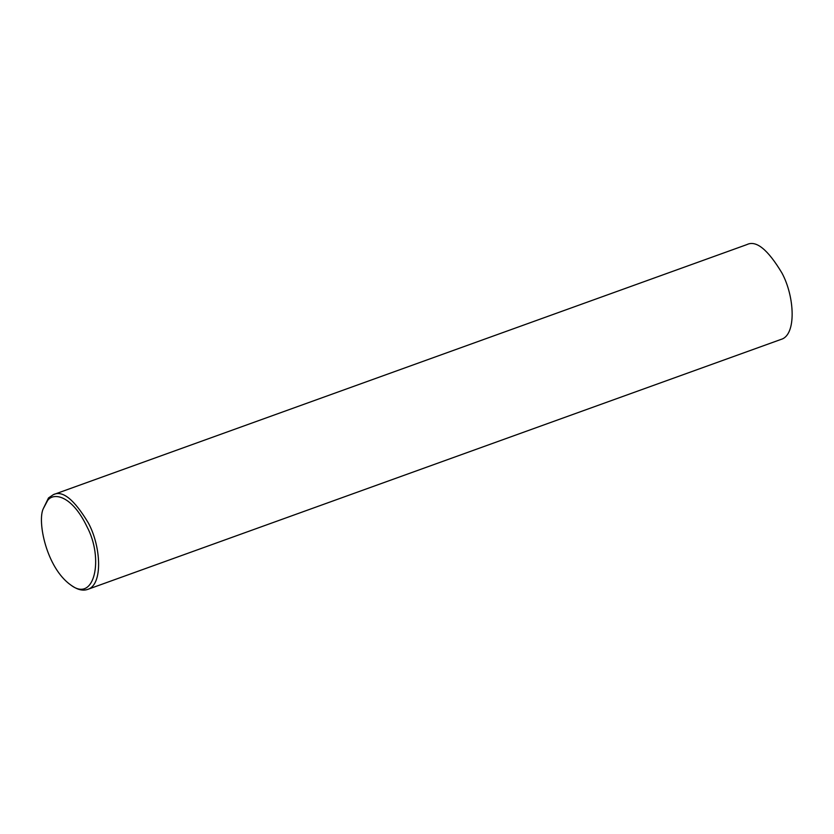 <?xml version="1.0" encoding="UTF-8"?>
<svg xmlns="http://www.w3.org/2000/svg" width="834" height="834" viewBox="0 0 834 834"><rect width="100%" height="100%" fill="white"/><g stroke="black" fill="none" stroke-linecap="round" stroke-linejoin="round"><path stroke-width="1.25" d="M43.316 508.615L48.508 497.94L53.397 494.625L746.941 244.57C756.167 240.036 767.822 249.502 781.917 272.968C794.76 296.57 796.606 335.018 781.124 339.375L87.58 589.429C83.077 590.941 78.125 589.899 72.725 586.323L70.9 585.103C46.245 567.777 37.103 521.01 43.316 508.615L47.684 500.4C53.501 492.289 71.828 495.052 86.997 526.744C103.948 558.436 94.701 603.232 70.9 585.103M53.397 494.625C62.623 490.09 74.278 499.556 88.373 523.022C101.216 546.624 103.062 585.082 87.58 589.429"/></g></svg>
